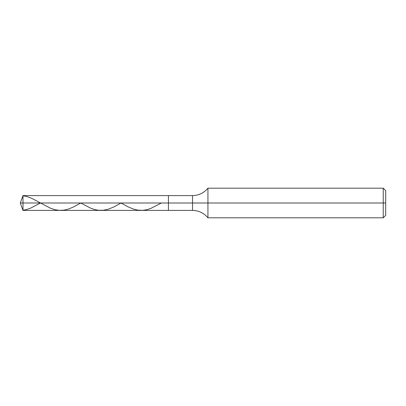<?xml version="1.0" encoding="UTF-8"?>
<svg xmlns="http://www.w3.org/2000/svg" width="406" height="406" viewBox="0 0 406 406"><rect width="100%" height="100%" fill="white"/><g stroke="black" fill="none" stroke-linecap="round" stroke-linejoin="round"><path stroke-width="0.61" d="M22.995 203L22.995 210.404L22.995 203L22.995 210.404L22.995 203L168.434 203L168.434 210.404L168.434 195.596L168.434 210.404L168.434 203L192.52 203L192.52 210.404L192.52 203L192.52 210.404L192.52 203L207.938 203L207.938 217.814L207.938 203L207.938 217.814L207.938 203L383.234 203L383.234 217.814L383.234 188.186L383.234 203L383.234 188.186L383.234 203L385.7 203L385.7 215.342L385.7 190.658L385.7 203L207.938 203L207.938 188.186L207.938 203L207.938 188.186L207.938 203L192.52 203L192.52 195.596L192.52 203L192.52 195.596L192.52 203L168.434 203L168.434 195.596L168.434 203L22.995 203L22.995 195.596L22.995 203L22.995 195.596L22.995 203L20.3 203L22.995 203M22.995 195.758L27.334 196.677L31.668 198.316L50.588 208.263L54.922 209.694L59.256 210.364L63.986 210.151L68.715 208.973L73.841 206.801L80.753 203L90.787 208.222L94.73 209.567L98.277 210.252L103.403 210.267L108.524 209.141L114.045 206.852L121.059 203L127.839 206.735L132.96 208.928L137.69 210.13L142.816 210.349L146.759 209.724L150.697 208.471L161.36 203M22.995 210.242L26.542 209.547L30.486 208.192L40.453 203M385.7 215.342L383.234 217.814L207.938 217.814C203.919 213.008 198.783 210.541 192.52 210.404L22.995 210.404L20.3 203L22.995 195.596L192.52 195.596C198.783 195.459 203.919 192.992 207.938 188.186L383.234 188.186L385.7 190.658"/></g></svg>
